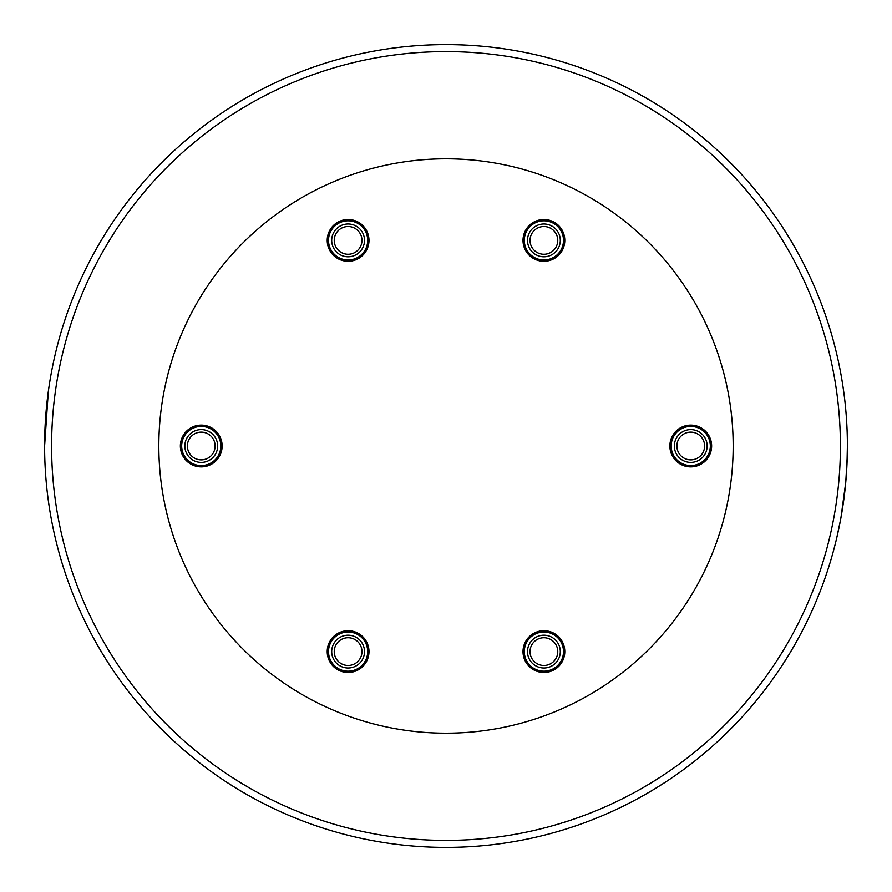 <?xml version="1.0" encoding="UTF-8"?>
<svg xmlns="http://www.w3.org/2000/svg" width="892" height="892" viewBox="0 0 892 892"><rect width="100%" height="100%" fill="white"/><g stroke="black" fill="none" stroke-linecap="round" stroke-linejoin="round"><path stroke-width="1.34" d="M669.87 446A20.884 20.884 0 0 1 690.754 425.116A20.884 20.884 0 0 1 711.638 446A20.884 20.884 0 0 1 690.754 466.884A20.884 20.884 0 0 1 669.87 446M710.333 446A19.579 19.579 0 0 0 690.754 426.421A19.579 19.579 0 0 0 671.174 446A19.579 19.579 0 0 0 690.754 465.579A19.579 19.579 0 0 0 710.333 446M180.362 446A20.884 20.884 0 0 1 201.246 425.116A20.884 20.884 0 0 1 222.13 446A20.884 20.884 0 0 1 201.246 466.884A20.884 20.884 0 0 1 180.362 446M220.826 446A19.579 19.579 0 0 0 201.246 426.421A19.579 19.579 0 0 0 181.667 446A19.579 19.579 0 0 0 201.246 465.579A19.579 19.579 0 0 0 220.826 446M523.013 240.405A20.884 20.884 0 0 1 543.897 219.521A20.884 20.884 0 0 1 564.792 240.405A20.884 20.884 0 0 1 543.897 261.289A20.884 20.884 0 0 1 523.013 240.405M563.488 240.405A19.579 19.579 0 0 0 543.897 220.826A19.579 19.579 0 0 0 524.318 240.405A19.579 19.579 0 0 0 543.897 259.985A19.579 19.579 0 0 0 563.488 240.405M560.299 240.405A16.402 16.402 0 0 0 543.897 224.004A16.402 16.402 0 0 0 527.507 240.405A16.402 16.402 0 0 0 543.897 256.807A16.402 16.402 0 0 0 560.299 240.405M557.768 240.405A13.871 13.871 0 0 0 543.897 226.535A13.871 13.871 0 0 0 530.038 240.405A13.871 13.871 0 0 0 543.897 254.276A13.871 13.871 0 0 0 557.768 240.405M327.208 240.405A20.884 20.884 0 0 1 348.103 219.521A20.884 20.884 0 0 1 368.987 240.405A20.884 20.884 0 0 1 348.103 261.289A20.884 20.884 0 0 1 327.208 240.405M367.682 240.405A19.579 19.579 0 0 0 348.103 220.826A19.579 19.579 0 0 0 328.512 240.405A19.579 19.579 0 0 0 348.103 259.985A19.579 19.579 0 0 0 367.682 240.405M364.493 240.405A16.402 16.402 0 0 0 348.103 224.004A16.402 16.402 0 0 0 331.701 240.405A16.402 16.402 0 0 0 348.103 256.807A16.402 16.402 0 0 0 364.493 240.405M361.962 240.405A13.871 13.871 0 0 0 348.103 226.535A13.871 13.871 0 0 0 334.232 240.405A13.871 13.871 0 0 0 348.103 254.276A13.871 13.871 0 0 0 361.962 240.405M327.208 651.595A20.884 20.884 0 0 1 348.103 630.711A20.884 20.884 0 0 1 368.987 651.595A20.884 20.884 0 0 1 348.103 672.479A20.884 20.884 0 0 1 327.208 651.595M367.682 651.595A19.579 19.579 0 0 0 348.103 632.015A19.579 19.579 0 0 0 328.512 651.595A19.579 19.579 0 0 0 348.103 671.174A19.579 19.579 0 0 0 367.682 651.595M364.493 651.595A16.402 16.402 0 0 0 348.103 635.193A16.402 16.402 0 0 0 331.701 651.595A16.402 16.402 0 0 0 348.103 667.996A16.402 16.402 0 0 0 364.493 651.595M361.962 651.595A13.871 13.871 0 0 0 348.103 637.724A13.871 13.871 0 0 0 334.232 651.595A13.871 13.871 0 0 0 348.103 665.465A13.871 13.871 0 0 0 361.962 651.595M523.013 651.595A20.884 20.884 0 0 1 543.897 630.711A20.884 20.884 0 0 1 564.792 651.595A20.884 20.884 0 0 1 543.897 672.479A20.884 20.884 0 0 1 523.013 651.595M563.488 651.595A19.579 19.579 0 0 0 543.897 632.015A19.579 19.579 0 0 0 524.318 651.595A19.579 19.579 0 0 0 543.897 671.174A19.579 19.579 0 0 0 563.488 651.595M707.155 446A16.402 16.402 0 0 0 690.754 429.598A16.402 16.402 0 0 0 674.352 446A16.402 16.402 0 0 0 690.754 462.402A16.402 16.402 0 0 0 707.155 446M704.624 446A13.871 13.871 0 0 0 690.754 432.129A13.871 13.871 0 0 0 676.883 446A13.871 13.871 0 0 0 690.754 459.871A13.871 13.871 0 0 0 704.624 446M217.648 446A16.402 16.402 0 0 0 201.246 429.598A16.402 16.402 0 0 0 184.845 446A16.402 16.402 0 0 0 201.246 462.402A16.402 16.402 0 0 0 217.648 446M215.117 446A13.871 13.871 0 0 0 201.246 432.129A13.871 13.871 0 0 0 187.376 446A13.871 13.871 0 0 0 201.246 459.871A13.871 13.871 0 0 0 215.117 446M560.299 651.595A16.402 16.402 0 0 0 543.897 635.193A16.402 16.402 0 0 0 527.507 651.595A16.402 16.402 0 0 0 543.897 667.996A16.402 16.402 0 0 0 560.299 651.595M557.768 651.595A13.871 13.871 0 0 0 543.897 637.724A13.871 13.871 0 0 0 530.038 651.595A13.871 13.871 0 0 0 543.897 665.465A13.871 13.871 0 0 0 557.768 651.595M733.179 446A287.179 287.179 0 0 1 446 733.179A287.179 287.179 0 0 1 158.821 446A287.179 287.179 0 0 1 446 158.821A287.179 287.179 0 0 1 733.179 446M847.4 447.416L847.4 446A401.4 401.4 0 0 1 446 847.4A401.4 401.4 0 0 1 44.6 446L48.291 391.711M847.4 446A401.4 401.4 0 0 0 446 44.6A401.4 401.4 0 0 0 44.6 446A401.4 401.4 0 0 1 446 44.6A401.4 401.4 0 0 1 847.4 446L846.976 464.52M835.837 541.667L836.886 537.274M836.919 537.107L840.632 519.389M840.966 517.561L845.739 482.427M845.772 482.093L847.277 455.767M843.118 387.518L842.026 380.55M824.565 312.535L825.468 315.144M840.409 446A394.409 394.409 0 0 1 446 840.409A394.409 394.409 0 0 1 51.591 446A394.409 394.409 0 0 1 446 51.591A394.409 394.409 0 0 1 840.409 446"/></g></svg>
